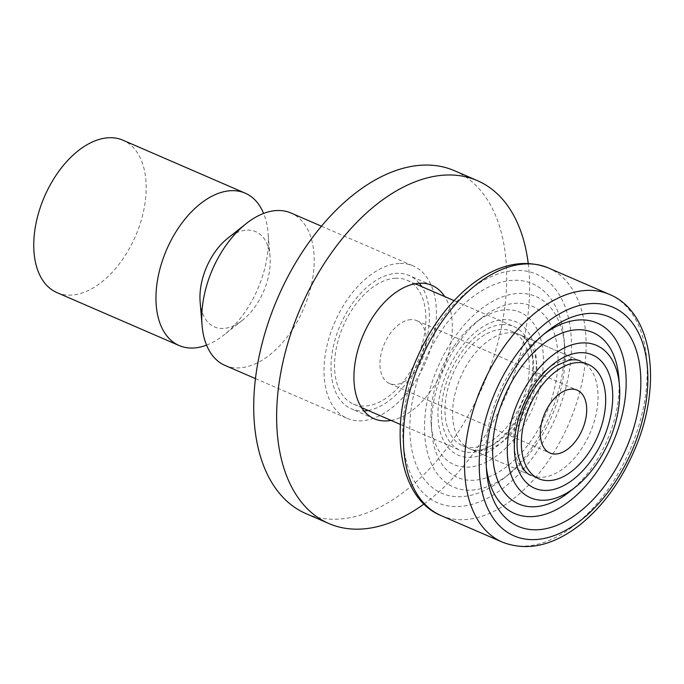 <?xml version="1.0" encoding="UTF-8"?>
<svg xmlns="http://www.w3.org/2000/svg" width="684" height="684" viewBox="0 0 684 684"><rect width="100%" height="100%" fill="white"/><g stroke="black" fill="none" stroke-linecap="round" stroke-linejoin="round"><path stroke-width="0.51" stroke-dasharray="3.42 2.56" d="M457.562 344.18A93.417 55.814 -66.6 0 1 481.399 318.086A93.417 55.814 -66.6 0 1 557.058 345.471A93.417 55.814 -66.6 0 1 503.578 468.908A93.417 55.814 -66.6 0 1 431.852 432.442A93.417 55.814 -66.6 0 1 457.562 344.18M454.065 346.164A83.038 49.616 -66.6 0 1 475.243 322.968A83.038 49.616 -66.6 0 1 542.497 347.31A83.038 49.616 -66.6 0 1 494.959 457.032A83.038 49.616 -66.6 0 1 431.202 424.619A83.038 49.616 -66.6 0 1 454.065 346.164M532.622 446.686A114.185 68.22 -66.6 0 1 503.492 478.578A114.185 68.22 -66.6 0 1 411.016 445.096A114.185 68.22 -66.6 0 1 476.38 294.231A114.185 68.22 -66.6 0 1 564.052 338.802A114.185 68.22 -66.6 0 1 532.622 446.686M536.128 444.703A103.797 62.013 -66.6 0 1 509.648 473.696A103.797 62.013 -66.6 0 1 425.576 443.258A103.797 62.013 -66.6 0 1 484.999 306.107A103.797 62.013 -66.6 0 1 564.693 346.626A103.797 62.013 -66.6 0 1 536.128 444.703M486.341 467.206A103.797 62.013 -66.6 0 1 485.965 463.436A103.797 62.013 -66.6 0 1 514.53 365.359A103.797 62.013 -66.6 0 1 541.01 336.366A103.797 62.013 -66.6 0 1 544.028 334.066M618.806 377.619A93.417 55.814 -66.6 0 1 593.096 465.881A93.417 55.814 -66.6 0 1 569.259 491.976M410.973 319.633A34.251 20.469 113.4 0 0 382.613 348.447A34.251 20.469 113.4 0 0 389.504 383.519A34.251 20.469 113.4 0 0 421.9 360.22A34.251 20.469 113.4 0 0 416.736 320.651A34.251 20.469 113.4 0 0 410.973 319.633M501.415 329.474A62.278 37.21 113.4 0 0 449.858 381.877A62.278 37.21 113.4 0 0 462.384 445.635A62.278 37.21 113.4 0 0 521.285 403.278A62.278 37.21 113.4 0 0 511.897 331.338A62.278 37.21 113.4 0 0 501.415 329.474M502.603 324.558A67.468 40.313 113.4 0 0 446.746 381.321A67.468 40.313 113.4 0 0 460.315 450.397A67.468 40.313 113.4 0 0 524.124 404.509A67.468 40.313 113.4 0 0 513.958 326.576A67.468 40.313 113.4 0 0 502.603 324.558M395.677 278.234A67.468 40.313 113.4 0 0 339.82 334.998A67.468 40.313 113.4 0 0 353.389 404.064A67.468 40.313 113.4 0 0 417.197 358.185A67.468 40.313 113.4 0 0 407.031 280.243A67.468 40.313 113.4 0 0 395.677 278.234M399.242 263.485A83.038 49.616 113.4 0 0 330.5 333.347A83.038 49.616 113.4 0 0 347.198 418.351A83.038 49.616 113.4 0 0 425.73 361.879A83.038 49.616 113.4 0 0 413.221 265.956A83.038 49.616 113.4 0 0 399.242 263.485M224.985 365.41A83.038 49.616 113.4 0 0 303.525 308.937A83.038 49.616 113.4 0 0 291.016 213.015M200.13 301.866A51.898 31.011 113.4 0 0 223.189 328.457A51.898 31.011 113.4 0 0 242.521 320.232A51.898 31.011 113.4 0 0 270.043 256.697A51.898 31.011 113.4 0 0 246.984 230.115A51.898 31.011 113.4 0 0 227.652 238.331M206.559 345.129A83.038 49.616 113.4 0 0 224.07 334.878A83.038 49.616 113.4 0 0 268.111 233.227A83.038 49.616 113.4 0 0 263.614 213.442M56.952 292.607A83.038 49.616 113.4 0 0 135.492 236.134A83.038 49.616 113.4 0 0 122.975 140.211M419.326 283.27A72.658 43.408 113.4 0 0 409.092 275.481A72.658 43.408 113.4 0 0 340.375 324.9A72.658 43.408 113.4 0 0 351.319 408.827A72.658 43.408 113.4 0 0 363.555 410.998A72.658 43.408 113.4 0 0 363.999 410.973M368.172 410.477A72.658 43.408 113.4 0 0 420.044 359.416A72.658 43.408 113.4 0 0 421.814 286.656M391.086 420.404A72.658 43.408 113.4 0 0 442.958 369.343A72.658 43.408 113.4 0 0 444.728 296.582M305.928 513.599A186.843 111.629 113.4 0 0 337.383 519.173A186.843 111.629 113.4 0 0 492.061 361.99A186.843 111.629 113.4 0 0 454.484 170.718M423.986 503.997A186.843 111.629 113.4 0 0 528.219 263.408M609.529 294.445A134.945 80.618 -66.6 0 1 609.632 487.042A134.945 80.618 -66.6 0 1 502.236 542.087M536.76 451.97A124.565 74.419 -66.6 0 1 403.261 442.941A124.565 74.419 -66.6 0 1 521.405 270.539A124.565 74.419 -66.6 0 1 536.76 451.97M441.129 515.616A134.945 80.618 113.4 0 0 548.534 460.571A134.945 80.618 113.4 0 0 548.423 267.974M519.584 423.541A62.278 37.21 -66.6 0 1 470.019 448.943A62.278 37.21 -66.6 0 1 460.631 377.004A62.278 37.21 -66.6 0 1 519.532 334.647A62.278 37.21 -66.6 0 1 519.584 423.541M516.087 425.516A72.658 43.408 113.4 0 0 507.126 319.684A72.658 43.408 113.4 0 0 438.205 420.25A72.658 43.408 113.4 0 0 516.087 425.516M580.69 450.012A62.278 37.21 113.4 0 0 580.639 361.118A62.278 37.21 113.4 0 0 531.075 386.52A62.278 37.21 113.4 0 0 531.126 475.414A62.278 37.21 113.4 0 0 580.69 450.012M531.126 475.414L470.019 448.943C473.277 450.491 477.466 450.688 482.588 449.525L492.959 445.027C500.799 440.291 508.203 432.929 515.155 422.96C528.681 404.167 536.863 374.225 532.374 354.055C529.493 343.052 525.218 336.579 519.532 334.647L580.639 361.118M431.202 424.619L431.852 432.442M475.243 322.968L481.399 318.086M564.693 346.626L564.052 338.802M509.648 473.696L503.492 478.578M485.965 463.436L486.606 471.259M541.01 336.366L547.166 331.483M389.504 383.519L549.902 453.005M416.736 320.651L577.134 390.145M462.384 445.635L538.761 478.723M511.897 331.338L588.274 364.427M353.389 404.064L361.52 407.587M400.397 424.439L460.315 450.397M407.031 280.243L415.162 283.766M454.039 300.618L513.958 326.576M255.44 378.603L347.198 418.351M321.463 226.207L413.221 265.956M270.043 256.697L268.111 233.227M242.521 320.232L224.07 334.878M432.006 285.416L409.092 275.481M374.233 418.753L351.319 408.827"/><path stroke-width="1.03" d="M518.036 363.375A114.185 68.22 -66.6 0 1 547.166 331.483A114.185 68.22 -66.6 0 1 639.643 364.965A114.185 68.22 -66.6 0 1 574.278 515.83A114.185 68.22 -66.6 0 1 486.606 471.259A114.185 68.22 -66.6 0 1 518.036 363.375M544.028 334.066A103.797 62.013 -66.6 0 1 625.253 368.026A103.797 62.013 -66.6 0 1 566.677 503.236A103.797 62.013 -66.6 0 1 486.341 467.206M575.415 487.094L569.259 491.976A93.417 55.814 -66.6 0 1 493.6 464.59A93.417 55.814 -66.6 0 1 547.08 341.154A93.417 55.814 -66.6 0 1 618.806 377.619L619.456 385.443A83.038 49.616 -66.6 0 1 596.602 463.897A83.038 49.616 -66.6 0 1 575.415 487.094A83.038 49.616 -66.6 0 1 508.161 462.752A83.038 49.616 -66.6 0 1 555.699 353.029A83.038 49.616 -66.6 0 1 619.456 385.443M571.371 389.119A34.251 20.469 113.4 0 0 543.01 417.941A34.251 20.469 113.4 0 0 549.902 453.005A34.251 20.469 113.4 0 0 582.298 429.714A34.251 20.469 113.4 0 0 577.134 390.145A34.251 20.469 113.4 0 0 571.371 389.119M577.792 362.571A62.278 37.21 113.4 0 0 526.235 414.966A62.278 37.21 113.4 0 0 538.761 478.723A62.278 37.21 113.4 0 0 597.662 436.366A62.278 37.21 113.4 0 0 588.274 364.427A62.278 37.21 113.4 0 0 577.792 362.571M321.463 226.207L291.016 213.015A83.038 49.616 113.4 0 0 277.037 210.535A83.038 49.616 113.4 0 0 246.103 223.694A83.038 49.616 113.4 0 0 202.062 325.345A83.038 49.616 113.4 0 0 224.985 365.41L255.44 378.603M246.103 223.694L227.652 238.331A51.898 31.011 113.4 0 0 200.13 301.866L202.062 325.345M263.614 213.442A83.038 49.616 113.4 0 0 245.188 193.162A83.038 49.616 113.4 0 0 231.209 190.682A83.038 49.616 113.4 0 0 162.459 260.544A83.038 49.616 113.4 0 0 179.165 345.557A83.038 49.616 113.4 0 0 193.136 348.036A83.038 49.616 113.4 0 0 206.559 345.129M245.188 193.162L122.975 140.211A83.038 49.616 113.4 0 0 109.004 137.732A83.038 49.616 113.4 0 0 40.253 207.594A83.038 49.616 113.4 0 0 56.952 292.607L179.165 345.557M363.999 410.973A72.658 43.408 113.4 0 0 368.172 410.477M421.814 286.656A72.658 43.408 113.4 0 0 419.326 283.27M444.728 296.582A72.658 43.408 113.4 0 0 432.006 285.416A72.658 43.408 113.4 0 0 363.289 334.827A72.658 43.408 113.4 0 0 374.233 418.753A72.658 43.408 113.4 0 0 386.469 420.925A72.658 43.408 113.4 0 0 391.086 420.404M528.219 263.408A186.843 111.629 113.4 0 0 477.398 180.644L454.484 170.718A186.843 111.629 113.4 0 0 277.781 297.779A186.843 111.629 113.4 0 0 305.928 513.599L328.842 523.525A186.843 111.629 113.4 0 0 360.297 529.108A186.843 111.629 113.4 0 0 423.986 503.997M477.398 180.644A186.843 111.629 113.4 0 0 300.695 307.706A186.843 111.629 113.4 0 0 328.842 523.525M513.898 358.091A124.565 74.419 113.4 0 0 529.254 539.522A124.565 74.419 113.4 0 0 647.397 367.12A124.565 74.419 113.4 0 0 513.898 358.091M609.529 294.445C653.75 312.434 662.736 386.964 633.837 451.637C619.978 483.195 601.416 508.067 578.151 526.252C551.706 546.14 526.398 551.415 502.236 542.087A134.945 80.618 -66.6 0 1 502.124 349.49A134.945 80.618 -66.6 0 1 609.529 294.445L548.423 267.974A134.945 80.618 113.4 0 0 420.805 359.741A134.945 80.618 113.4 0 0 441.129 515.616C396.908 497.627 387.922 423.097 416.821 358.425C430.681 326.867 449.243 301.995 472.507 283.809C498.952 263.921 524.26 258.646 548.423 267.974M534.572 384.545A72.658 43.408 -66.6 0 1 612.454 389.812A72.658 43.408 -66.6 0 1 543.532 490.377A72.658 43.408 -66.6 0 1 534.572 384.545M580.639 361.118C577.381 359.57 573.192 359.374 568.071 360.536L557.699 365.034C549.859 369.77 542.455 377.132 535.504 387.101C521.977 405.894 513.795 435.836 518.284 456.006C521.165 467.01 525.44 473.482 531.126 475.414M502.236 542.087L441.129 515.616M361.52 407.587L400.397 424.439M415.162 283.766L454.039 300.618"/></g></svg>
